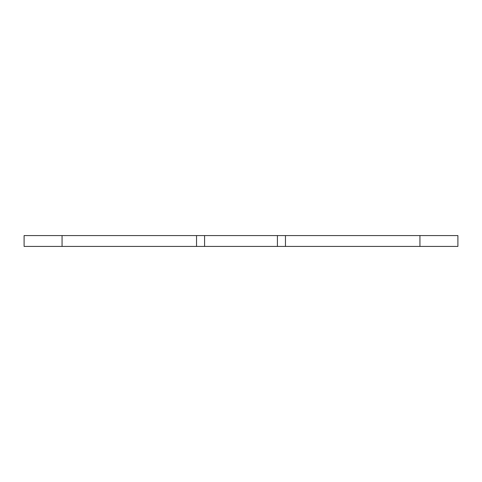 <?xml version="1.0" encoding="UTF-8"?>
<svg xmlns="http://www.w3.org/2000/svg" width="482" height="482" viewBox="0 0 482 482"><rect width="100%" height="100%" fill="white"/><g stroke="black" fill="none" stroke-linecap="round" stroke-linejoin="round"><path stroke-width="0.72" d="M419.943 246.423L457.9 246.423L457.9 235.578L285.465 235.578L285.465 246.423L419.943 246.423L419.943 235.578M285.465 246.423L196.536 246.423L196.536 235.578L24.1 235.578L24.1 246.423L196.536 246.423M196.536 235.578L285.465 235.578M277.409 246.423L277.409 235.578M204.591 246.423L204.591 235.578M62.058 246.423L62.058 235.578"/></g></svg>
